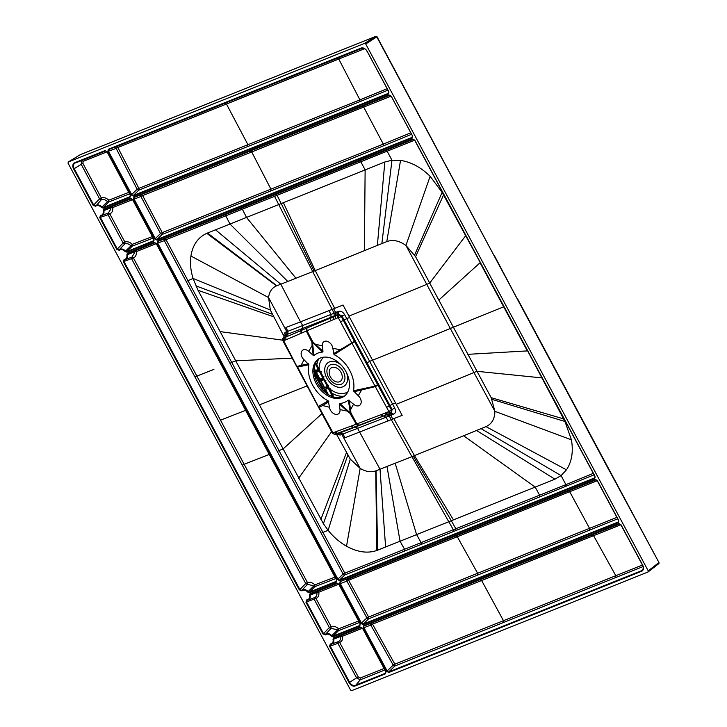 <?xml version="1.0" encoding="UTF-8"?>
<svg xmlns="http://www.w3.org/2000/svg" width="727" height="727" viewBox="0 0 727 727"><rect width="100%" height="100%" fill="white"/><g stroke="black" fill="none" stroke-linecap="round" stroke-linejoin="round"><path stroke-width="1.09" d="M609.771 471.569L376.868 37.004L375.732 36.386L340.599 50.463M494.151 255.768L377.068 36.804A1.009 1.009 0 0 0 375.814 36.35L375.814 36.35A1.009 0.709 68.2 0 0 375.732 36.386L364.581 43.366L365.717 43.983L648.22 570.849L648.03 571.995L658.68 563.77A1.009 0.727 -127.8 0 0 658.744 562.698L648.22 570.849M364.581 43.366L68.238 162.021L68.056 163.166L350.559 690.032L351.686 690.65L648.03 571.995M80.433 154.624L68.165 162.057M339.727 583.926L340.3 583.627L361.51 623.184L363.182 624.093L363.173 624.702L360.937 623.484L339.727 583.926L340.1 581.673L595.195 479.529L597.43 480.747L618.641 520.305L618.268 522.559L618.641 520.305M619.767 523.84L592.151 534.881L593.568 535.663L615.805 575.702L394.879 664.16L394.87 666.005A1.509 0.818 45.8 0 1 393.189 665.096L387.137 670.985L388.8 672.493L386.564 671.285L363.346 627.983L363.718 625.72L618.813 523.585L621.049 524.794L642.641 565.061L620.994 524.812M133.514 199.352L140.92 196.481A1.509 0.872 69.4 0 1 141.192 194.791L142.637 195.599L140.92 196.481L160.522 233.531L155.296 238.61L156.977 239.519L156.959 240.119L154.733 238.91L133.514 199.352L133.886 197.09L134.368 197.362L134.086 199.053L155.296 238.61L154.733 238.91M412.427 135.722L391.135 96.128L388.981 94.955L391.217 96.164L412.427 135.722L412.055 137.985L412.345 135.685L391.171 96.182M388.436 93.928L133.341 196.072L131.105 194.854L133.35 195.463L138.812 190.156A1.509 0.818 45.8 0 1 137.139 189.247L138.857 188.366L138.812 190.156L359.847 101.653L359.901 99.872L138.866 188.366L117.856 147.508L116.129 148.372L137.139 189.247L131.678 194.554L108.459 151.252L116.129 148.372A1.509 0.872 -110.6 0 1 116.402 146.681L117.856 147.508L338.782 59.051L337.328 58.224L116.402 146.681L108.259 149.299L361.074 48.073A5.452 3.817 -124.5 0 1 367.217 51.408L388.809 91.675L388.436 93.928L388.727 91.638L367.171 51.426M131.105 194.854L107.887 151.552L108.259 149.299M130.424 196.235L129.979 196.817L130.26 195.127L129.969 197.417L103.27 208.113L101.444 207.468L101.916 207.031L103.279 207.504L103.27 208.113M129.488 193.882L108.75 201.961L103.279 207.504L130.287 196.59L130.197 195.2L107.042 151.825L104.888 150.643L107.123 151.861L130.342 195.163M106.96 151.87L83.205 161.349L82.878 163.321L74.209 168.664L93.674 204.978L93.101 205.268L95.655 206.286L101.289 199.771C103.343 199.089 105.415 199.707 107.523 201.615L101.916 207.031A5.861 4.098 55.5 0 0 95.582 205.732L93.674 204.978L99.581 198.871L81.16 164.211L81.769 160.549L105.851 150.907M126.889 252.16L125.062 251.524L125.535 251.079A5.861 4.098 -124.5 0 0 119.21 249.788L119.273 250.333L116.729 249.325L99.753 217.673L100.508 215.337L101.944 215.419A5.861 4.098 -124.5 0 0 103.988 212.239A5.861 4.098 -124.5 0 0 103.834 210.612L103.207 210.748L103.816 209.131L130.515 198.444L132.75 199.652L153.96 239.219L153.588 241.473L126.889 252.16L126.907 251.56L125.535 251.079L131.024 245.79A1.509 0.891 -135.5 0 0 132.259 246.135L153.17 238.047M213.911 369.407A15870.828 1758.513 -28.2 0 1 196.872 376.104L133.368 257.903L123.372 261.72L124.126 259.385L125.571 259.475A5.861 4.098 -124.5 0 0 127.616 256.286A5.861 4.098 -124.5 0 0 127.452 254.668L126.825 254.804L127.443 253.187L154.133 242.491L156.369 243.709L336.546 579.737L336.174 582L336.546 579.737M299.315 589.851L301.796 590.306L307.421 584.417L312.601 585.489L313.61 586.316A1.509 0.891 -135.5 0 0 314.846 586.662L309.493 592.087L308.121 591.605A5.861 4.098 -124.5 0 0 306.785 590.451A5.861 4.098 -124.5 0 0 301.796 590.306L301.859 590.86L299.315 589.851L123.372 261.72M154.133 242.491L156.287 243.672L336.401 579.773L336.192 581.391L309.493 592.087L309.475 592.687L307.648 592.042L314.918 584.835L314.846 586.662L335.756 578.565M307.094 600.193L305.958 602.247L306.712 599.911L308.157 600.002A5.861 4.098 55.5 0 1 307.094 600.193L306.976 600.211M359.329 622.539L338.546 630.627L333.111 636.134L331.739 635.652A5.861 4.098 -124.5 0 0 330.412 634.498A5.861 4.098 -124.5 0 0 325.414 634.362L325.478 634.916L322.933 633.899L305.958 602.247M358.529 621.049L338.609 628.8L337.319 630.282L336.301 629.473L331.076 628.437L325.414 634.362L323.506 633.599L329.376 627.537L331.121 626.629L315.954 598.421L314.509 597.63C316.381 596.867 317.172 595.131 316.89 592.432L310.047 595.186L310.502 593.977L337.201 583.281L338.809 584.272L360.092 623.757L359.81 625.447L333.111 636.134L333.102 636.734L331.276 636.098L337.319 630.282A1.509 0.891 -135.5 0 0 338.546 630.627L338.609 628.8C335.956 626.501 333.457 625.774 331.121 626.629L331.076 628.437A1.509 0.809 45.5 0 1 329.376 627.537L314.2 599.339L314.564 597.612L308.157 600.002A5.861 4.098 55.5 0 0 310.047 595.186L309.411 595.331L310.029 593.705L336.728 583.018L338.955 584.235L336.728 583.018M360.256 624.866L359.81 625.447L360.019 623.83L359.792 626.047L333.102 636.734M360.347 627.074L333.648 637.761L360.347 627.074L362.582 628.282L385.801 671.584L385.428 673.847L385.719 671.548L362.528 628.301M333.648 637.761L333.03 639.378A5.362 3.753 55.5 0 1 330.331 643.968L329.576 646.294L337.91 643.359A1.509 0.872 69.7 0 1 338.191 641.659M339.545 580.646L337.319 579.428L157.141 243.4L157.514 241.146L412.609 139.002L414.835 140.22L595.013 476.249L594.641 478.511L339.545 580.646L339.564 580.046L337.319 579.428M648.248 571.831L658.553 563.843A1.009 0.727 -127.8 0 0 658.68 563.77A1.009 1.009 0 0 0 658.944 562.507L609.898 471.678M376.777 36.877L365.717 43.983M115.702 140.511L80.134 154.769M318.962 358.72A22.637 15.83 55.5 0 0 317.463 382.911A22.637 15.83 55.5 0 0 342.98 396.778A22.637 15.83 -124.5 0 0 344.553 395.997M341.79 397.587A22.637 15.83 -124.5 0 0 343.971 396.424A22.637 15.83 -124.5 0 0 345.171 370.288A22.637 15.83 -124.5 0 0 320.534 357.948A22.637 15.83 -124.5 0 0 318.353 359.111A22.637 15.83 -124.5 0 0 317.154 385.246A22.637 15.83 -124.5 0 0 341.79 397.587M313.183 355.33L314.037 355.458A28.162 19.702 55.5 0 1 322.543 352.05L322.979 351.414L322.334 345.925A6.534 4.571 55.5 0 1 326.886 341.236A6.534 4.571 55.5 0 1 332.812 348.278L334.066 354.64A28.162 19.702 55.5 0 1 353.458 390.799L358.266 395.742A6.534 4.571 55.5 0 1 360.656 404.203A6.534 4.571 55.5 0 1 353.567 404.176L348.288 400.077A28.162 19.702 55.5 0 1 339.782 403.476L339.345 404.121L339.991 409.61A6.534 4.571 55.5 0 1 335.438 414.299A6.534 4.571 55.5 0 1 329.513 407.256L328.259 400.895A28.162 19.702 55.5 0 1 308.866 364.727L304.059 359.783A6.534 4.571 55.5 0 1 301.678 351.332A6.534 4.571 55.5 0 1 308.757 351.359L313.183 355.33L312.101 345.552L312.855 345.743L312.546 342.408A25.145 10.242 -5.5 0 0 311.883 342.263L312.837 341.881L306.939 330.74L337.701 317.863L337.655 315.045L301.26 330.458L301.341 333.202L306.939 330.74L306.903 327.959M318.344 406.511L328.259 400.895M318.744 407.256L297.579 367.071L308.866 364.727M301.469 366.181L301.078 365.345L297.207 366.399L297.143 366.981M388.654 411.646L391.362 409.874L389.245 405.966L389.963 405.53L392.071 409.419L391.499 412.836L388.654 411.646L385.655 412.881L387.836 414.226L390.835 412.981L391.362 409.874L394.716 408.056L392.589 404.112A161.612 17.911 151.8 0 1 395.488 402.931L402.176 415.335L344.998 437.745L342.962 433.983L340.727 432.62L336.319 433.692L334.175 432.374L333.021 432.801L319.18 407.365L322.634 405.548L322.152 404.748M329.513 407.256L322.634 405.548L328.868 401.767M385.655 412.881L356.912 423.932L350.932 412.927L349.978 413.309L350.278 412.782L347.551 410.455L347.233 411.073L349.978 413.309L356.257 424.177L334.175 432.374M351.141 426.067L353.24 427.403L388.518 414.054L383.847 415.926L386.055 417.225L388.136 420.969M359.074 425.259L356.912 423.932L356.257 424.177L358.347 425.522M353.567 404.176L350.587 409.728L350.932 412.927A25.145 11.323 -8 0 0 350.278 412.782L349.832 409.537L350.587 409.728L349.142 400.204M347.551 410.455L339.782 403.476M339.345 404.121L347.233 411.073L339.991 409.61M348.288 400.077L349.832 409.537M334.066 354.64L352.013 343.189L375.032 386.128L361.219 389.109L361.619 389.945L375.305 386.6L388.727 411.255M377.958 385.237L377.676 384.71L375.032 386.128L375.305 386.6L377.958 385.237L389.245 405.966L386.6 407.393M361.219 389.109L353.458 390.799M353.84 391.771L361.619 389.945L358.266 395.742M333.457 353.758L354.403 341.308L341.29 316.49L342.008 316.054L344.08 319.971L346.752 318.635L344.643 314.682L342.008 316.054L338.628 314.228L338.255 317.644L352.013 343.189L354.685 341.835L377.676 384.71M332.812 348.278L340.054 349.732L340.536 350.532M322.979 351.414L312.837 341.881L312.546 342.408L322.543 352.05M338.255 317.644L337.701 317.863M306.203 328.268L306.303 331.012L311.883 342.263L312.101 345.552L308.757 351.359M322.334 345.925L315.454 344.216L315.136 344.834M314.037 355.458L312.855 345.743M296.752 366.235L283.657 340.736L284.793 340.272L284.748 337.501L283.085 338.182L283.657 340.736L282.858 339.945M284.793 340.272L301.341 333.202M284.511 335.71L282.73 338.491L282.676 340.345L332.621 433.492L334.647 434.337L352.995 427.512L350.896 426.167M282.73 338.491L284.502 335.71M308.484 363.754L301.078 365.345L304.059 359.783M332.921 433.319L333.021 432.801L334.647 434.337L337.455 433.801M337.101 431.247L347.352 427.485M349.333 426.758L350.887 426.176M352.986 427.503L355.576 426.931L352.986 427.503M384.101 413.499L389.218 415.962L386.055 417.225L357.811 428.276L355.576 426.931L383.847 415.926L383.02 416.135L380.839 414.799M388.1 411.873L390.953 413.063L388.518 414.054L390.726 415.353L392.062 414.817L391.053 415.944L390.726 415.353L389.218 415.962L411.927 456.647L376.086 470.76L377.567 550.194L376.85 550.466C367.598 553.638 357.493 552.22 346.525 546.213C339.554 542.206 333.42 536.917 328.131 530.319L322.924 532.373L278.986 450.586L277.251 451.494L343.108 574.048L344.825 573.158L322.924 532.373L321.198 533.273M344.643 314.682C342.88 311.847 340.872 310.756 338.609 311.429L335.629 312.601L335.32 312.001L336.964 312.074L336.964 314.882L338.073 314.446L337.655 315.045L341.29 316.49L338.637 317.844M333.693 319.489L333.648 316.672L336.964 314.882M330.458 320.834L330.949 317.29L302.732 328.386L300.814 330.667L301.096 333.293M301.859 329.34L300.996 330.549L285.875 337.064M285.911 339.818L285.865 337.055L284.748 337.501L286.811 334.529L286.783 331.694L268.563 297.561C269.281 291.727 271.943 287.828 276.524 285.875L280.804 284.212L215.537 229.805L206.795 233.312C197.971 237.411 192.691 244.981 190.937 256.04C189.965 263.319 190.683 270.789 193.082 278.45L198.053 290.309L235.73 360.819L231.704 362.4L166.038 239.719L164.32 240.619L277.251 451.494M285.865 337.055L287.901 334.111L287.892 331.276L285.129 332.339L283.412 335.229L270.344 310.02L268.563 297.561L190.937 256.04M292.009 358.147L235.73 360.819L323.397 523.694L328.131 530.319L350.305 459.146L336.392 434.019M321.834 413.781L283.012 449.004L278.986 450.586L231.704 362.4L229.968 363.309M335.238 318.853L335.629 312.601L334.12 313.21L332.148 309.384L300.496 321.843L302.732 325.542L302.732 328.386L302.496 325.614L287.883 331.276L285.884 327.495L300.496 321.843L280.804 284.212L312.719 271.625L278.714 204.569L229.986 224.034L225.77 215.828L242.345 209.203L240.891 208.376L157.986 241.409L157.141 243.4M595.013 476.249L594.659 477.903L339.564 580.046L344.789 574.966A1.509 0.818 45.8 0 1 343.108 574.048L337.882 579.137L157.704 243.1L164.32 240.619A1.509 0.872 69.4 0 1 164.602 238.919L166.038 239.719L225.77 215.828A1.509 1.063 68.2 0 0 224.316 215.01M377.567 550.194L400.059 541.215L404.548 549.248L344.825 573.158A1.509 1.063 -111.8 0 1 344.789 574.966L404.521 551.084A1.509 1.063 68.2 0 0 404.548 549.248L421.115 542.615L421.097 544.459L453.321 531.573L453.339 529.719L421.115 542.615L416.589 534.609L448.786 521.741A1426.156 1006.959 -111.8 0 1 453.339 529.719L455.847 528.72L455.829 530.565L453.321 531.573M376.086 470.76L375.732 470.896C371.024 472.568 365.835 471.741 360.165 468.406L350.305 459.146M375.732 470.896L376.85 550.466M336.592 433.983L340.209 435.064L337.991 433.701L339.636 433.056L341.863 434.419L357.584 428.367L380.012 469.233L385.601 546.986M386.991 466.507L400.059 541.215L416.589 534.609L395.188 463.299M413.29 456.102L451.294 520.741L448.786 521.741L411.927 456.647L414.463 455.629L453.439 519.878L451.294 520.741A1426.156 1006.959 -111.8 0 1 455.847 528.72L539.598 495.178L539.57 496.995L455.829 530.565M453.439 519.878L554.91 479.175L561.08 475.603L565.906 484.636L539.598 495.178L535.19 487.09L463.608 435.755L414.463 455.629L393.834 418.688M335.32 312.001L333.657 308.784L332.148 309.384L312.719 271.625L386.773 241.6C392.807 239.392 399.196 240.664 405.939 245.426L415.58 256.695L491.161 397.66L494.896 411.328C494.751 418.916 491.779 424.014 485.981 426.622L463.608 435.755M492.034 399.387L564.952 421.469L571.44 439.835C573.449 451.803 571.785 461.799 566.46 469.824L561.08 475.603L481.056 428.639M491.161 397.66L563.561 418.861L564.952 421.469M563.561 418.861L527.584 350.796M438.772 300.097L480.056 262.756L527.32 350.905L467.852 354.34M357.811 428.276L355.339 427.022L340.727 432.62L337.455 433.256L335.311 431.929M392.807 419.097L391.053 415.944M394.716 408.056C396.042 411.037 395.706 413.072 393.689 414.145L392.062 414.817L389.854 413.518M393.153 414.372L390.953 413.063L393.689 414.145M389.963 405.53L392.589 404.112L369.67 361.374L367.017 362.755L389.963 405.53M333.657 308.784L343.026 305.022L349.651 317.463A161.612 17.902 -28.2 0 0 346.752 318.635L369.67 361.374A161.612 17.902 -28.2 0 1 372.569 360.201A2610.821 289.6 -28.2 0 0 450.313 328.459L405.939 245.426L430.139 176.297L442.125 192.391L480.32 262.647M338.064 311.638L338.073 314.446L338.628 314.228L338.609 311.429M328.986 310.647L330.958 314.473L302.732 325.542M302.496 328.459L285.157 335.174L285.129 332.339M276.524 285.875L206.795 233.312M276.878 285.738L207.504 233.013M287.792 281.485L229.986 224.034L215.537 229.805M295.98 278.277L246.526 217.437L242.345 209.203L274.57 196.317A1426.156 1007.022 68.2 0 1 278.723 204.569L283.376 202.706L315.254 270.608L334.684 308.375M314.082 271.08L281.222 203.56A1426.156 1007.022 68.2 0 0 277.069 195.309L275.615 194.472L413.554 139.257M381.848 243.618L391.971 160.222L384.837 161.994L283.376 202.706M240.891 208.376L273.107 195.472L274.57 196.317L387.118 151.198L391.971 160.222L400.541 160.394C411.037 162.003 420.906 167.31 430.139 176.297M414.617 255.013L442.125 192.391M412.609 139.002L414.835 140.22M413.081 139.275L157.514 241.146M413.1 139.266L414.69 140.256L594.868 476.285L594.641 478.511M539.57 496.995L594.086 474.822M616.896 517.37L368.607 617.032L348.624 580.246L346.915 581.137L366.899 617.941L360.937 623.484M596.14 479.784L347.188 579.446A1.509 0.872 69.4 0 0 346.915 581.137L340.3 583.627L340.1 581.673M568.269 490.925L569.704 491.725L348.624 580.246A1.509 1.063 68.2 0 0 347.188 579.446L595.195 479.529M595.713 479.784L597.43 480.747M595.695 479.784L597.276 480.774L618.495 520.341L618.277 521.959L363.182 624.093L368.58 618.85L617.686 518.842M368.607 617.032L368.58 618.85A1.509 0.818 -134.2 0 1 366.899 617.941L368.607 617.032M643.077 566.578L394.87 666.005L388.809 671.893L641.623 570.668L643.077 569.059M363.346 627.983L363.918 627.683L387.137 670.985L386.564 671.285M363.718 625.72L363.918 627.683L370.834 625.075L393.189 665.096L394.879 664.16L372.533 624.166L370.834 625.075A1.509 0.872 -110.6 0 1 371.115 623.384L372.533 624.166L620.858 524.758M592.151 534.881L364.2 625.983L618.813 523.585M642.586 565.079A4.953 3.471 55.5 0 1 642.55 570.013C643.513 568.223 643.495 566.578 642.486 565.097L620.903 524.83L619.313 523.84L621.049 524.794M389.936 95.21L134.368 197.362L389.463 95.219M389.481 95.21L391.217 96.164M412.518 136.794L412.073 137.385L412.345 135.685M410.719 132.841L383.32 144.11L383.283 145.918L162.203 234.439L162.239 232.631L270.917 189.138L270.862 190.91M383.283 145.918L411.5 134.304M412.073 137.385L156.977 239.519L162.203 234.439A1.509 0.818 -134.2 0 1 160.522 233.531L162.239 232.631L142.637 195.599L251.724 151.943L250.279 151.125M362.246 106.278L363.682 107.096L251.724 151.943L270.917 189.138L383.32 144.11L363.682 107.096L391.044 96.146M133.341 196.072L133.35 195.463L388.445 93.329L388.727 91.638M107.887 151.552L108.741 149.562L361.074 48.073M362.464 48.155L337.328 58.224M388.809 91.675L367.217 51.408M387.854 90.193L359.847 101.653M129.979 196.817L129.969 197.417M108.75 201.961A1.509 0.891 44.5 0 1 107.523 201.615L108.823 200.161L108.75 201.961M128.706 192.419L108.823 200.161C106.187 197.844 103.688 197.117 101.326 197.971L101.289 199.771A1.509 0.809 45.5 0 1 99.581 198.871L101.326 197.971L82.878 163.321M105.406 150.898L107.123 151.861M99.753 217.673L100.326 217.373L117.292 249.025L123.136 243L124.89 242.082L124.835 243.899L119.21 249.788L116.729 249.325M100.889 215.619A5.861 4.098 -124.5 0 0 101.944 215.419L108.396 213.02L109.786 213.838L108.041 214.747A1.509 0.872 -110.3 0 1 108.314 213.056L110.849 209.003L110.795 207.813L103.834 210.612L104.297 209.394L111.286 206.777L112.749 207.568C113.058 210.794 112.067 212.884 109.786 213.838L124.89 242.082C127.207 241.246 129.688 241.991 132.332 244.317L131.024 245.79C128.824 243.845 126.762 243.218 124.835 243.899L123.136 243L108.041 214.747L100.326 217.373L100.771 215.628M130.515 198.444L103.816 209.131M131.033 198.698L132.75 199.652M132.696 199.68L153.96 239.219M153.879 239.174L153.588 241.473M131.014 198.698L132.605 199.689L153.815 239.247L153.906 240.637L126.907 251.56L132.259 246.135L132.332 244.317L152.37 236.566M132.568 199.634L112.749 207.568L110.795 207.813A1.509 0.954 69.5 0 1 111.286 206.777L131.451 198.689M269.199 454.439A15870.828 1758.74 151.8 0 1 244.154 464.289L307.476 582.609L307.421 584.417L305.722 583.527L299.887 589.552L123.944 261.42L124.39 259.684M334.965 577.093L314.918 584.835C312.274 582.518 309.793 581.773 307.476 582.609L305.722 583.527L131.614 258.812L131.923 257.113L134.377 253.096L134.304 251.915L127.452 254.668L127.916 253.45L127.443 253.187M124.508 259.675A5.861 4.098 -124.5 0 0 125.571 259.475L131.978 257.085L133.368 257.903C135.649 256.931 136.612 254.85 136.267 251.651A1.509 0.663 172.2 0 0 134.304 251.915L134.795 250.87L127.916 253.45L154.615 242.763L156.369 243.709M155.06 242.745L134.795 250.87L136.267 251.651L156.178 243.663M245.553 410.346A15870.828 1758.513 151.8 0 1 220.508 420.197L244.154 464.289L242.409 465.189M337.655 583.263L317.381 591.396L318.853 592.178A1.509 0.663 -7.8 0 0 316.89 592.432L317.381 591.396L310.029 593.705M359.81 625.447L359.792 626.047M338.764 584.19L318.853 592.178C319.189 595.395 318.226 597.476 315.954 598.421L306.53 601.947L323.506 633.599L322.933 633.899M384.801 670.03L360.201 679.836L355.194 685.952L385.428 673.847M358.293 676.955L356.575 677.864L337.91 643.359L339.654 642.441C341.954 641.478 342.935 639.378 342.608 636.17L340.663 636.425C340.908 639.187 340.1 640.923 338.219 641.65L339.654 642.441L358.293 676.955L360.238 678.018L360.201 679.836L356.575 677.864L349.623 682.308A4.953 3.471 -124.5 0 0 355.212 685.352L385.437 673.247L385.719 671.548M329.576 646.294L349.051 682.608L349.623 682.308L330.149 646.003L330.331 643.968M333.03 639.378L340.663 636.425A1.509 0.954 69.5 0 1 341.154 635.389L334.129 638.024L333.666 639.242A5.861 4.098 55.5 0 1 331.776 644.049L330.603 644.258M330.712 644.249A5.861 4.098 55.5 0 0 331.776 644.049L338.219 641.65M361.283 627.319L341.154 635.389L342.608 636.17L362.382 628.228M385.801 671.584L362.5 628.246L360.819 627.337M360.846 627.328L362.582 628.282M313.91 371.461L314.473 371.779L318.562 369.87M319.18 371.024L314.955 372.678L314.873 373.251L318.481 379.976L319.035 380.294L323.124 378.385M327.832 387.155L323.042 388.491L319.435 381.757L319.517 381.193L323.842 379.721L320.716 380.957M325.078 392.28L324.088 389.708L328.413 388.236L324.333 389.836M314.955 372.678L319.071 379.967L319.998 379.012L316.418 372.333M322.87 377.913L318.481 379.976M318.308 369.398L315.436 370.506L314.173 368.153M323.015 378.167L319.68 379.185L316.154 372.442M318.926 368.934L316.872 364.718A2.517 0.663 149.3 0 1 316.554 364.818L315.527 364.209L318.335 368.916L318.926 368.934L319.189 369.489L318.453 369.661L332.693 396.669M332.939 394.125L331.794 394.552L329.404 389.563L329.985 389.354L333.766 397.006M329.785 389.19L328.731 388.836M323.46 377.458L320.871 372.342L320.289 372.56L328.031 385.701L327.45 385.919L324.851 381.066L325.878 380.339M320.289 372.297L321.316 371.833M320.625 372.179L319.189 369.489A21.065 14.731 -124.5 0 1 324.033 357.121M328.022 385.964L329.467 388.663A21.065 14.731 -124.5 0 0 347.87 391.844M328.486 385.564L327.695 386.101M328.495 385.219L327.45 385.919M332.975 394.188L331.994 394.752M332.303 394.388L330.549 390.454M318.444 369.652L315.109 370.67L314.5 371.452L315.436 370.506L314.109 368.807M318.771 358.874A23.855 16.685 -124.5 0 0 316.872 364.718L315.636 362.9M316.399 364.6L315.963 364.899A2.517 0.663 149.3 0 1 315.709 364.781L318.453 369.661M318.308 367.626L316.554 364.818M319.362 368.562L318.571 369.098M323.915 377.049L323.124 377.586M320.643 380.984L324.242 387.7L327.441 386.428M330.203 395.633L331.857 394.997M330.558 395.806L331.985 395.252M327.75 394.243L325.278 389.463M325.796 392.853L324.351 389.826M323.597 388.8L319.435 381.757M323.042 388.491L327.577 386.682M327.686 386.891L323.633 388.482L324.56 387.527L320.98 380.848M331.921 393.471L331.321 393.907M344.344 396.124A23.855 16.685 55.5 0 1 332.23 393.362L331.939 393.516M330.431 388.827L329.404 389.299M618.268 522.559L363.173 624.702M388.8 672.493L641.614 571.268A5.452 3.817 -124.5 0 0 642.641 565.061M412.055 137.985L156.959 240.119M133.886 197.09L388.981 94.955M93.101 205.268L73.636 168.964A5.452 3.817 -124.5 0 1 74.654 162.748L104.888 150.643M95.655 206.286A5.362 3.753 55.5 0 1 101.444 207.468M103.207 210.748A5.362 3.753 55.5 0 1 100.508 215.337M119.273 250.333A5.362 3.753 55.5 0 1 125.062 251.524M301.859 590.86A5.362 3.753 55.5 0 1 307.648 592.042M336.174 582L309.475 592.687M126.825 254.804A5.362 3.753 55.5 0 1 124.126 259.385M325.478 634.916A5.362 3.753 55.5 0 1 331.276 636.098M338.955 584.235L360.165 623.793M309.411 595.331A5.362 3.753 55.5 0 1 306.712 599.911M349.051 682.608A5.452 3.817 -124.5 0 0 355.194 685.952M494.36 255.568L517.797 299.86M115.538 140.575L340.436 50.526M354.403 341.308L354.685 341.835M340.681 321.761L344.08 319.971L367.017 362.755M330.958 317.29L334.12 316.027L334.12 313.21L330.958 314.473L330.949 317.29M282.594 340.154L220.09 331.603M273.579 316.772L198.053 290.309M346.443 452.667L320.88 519.387M331.603 431.665L298.688 478.193M340.209 435.064L341.863 434.419L360.165 468.406L346.525 546.213M476.567 430.475L554.91 479.175M485.981 426.622L566.46 469.824M396.206 404.285A2610.83 289.6 -28.2 0 0 473.949 372.551L494.896 411.328L571.44 439.835M503.684 306.83L450.313 328.459L473.949 372.551L476.948 371.306L541.715 377.876M465.562 235.857L429.666 283.13L426.667 284.375A2610.83 289.001 -28.2 0 1 348.933 316.109M347.815 455.193L323.397 523.694M364.4 250.742L365.127 169.909L360.819 161.748L359.374 160.931M384.837 161.994L377.358 245.453M386.773 241.6L400.541 160.394M415.58 256.695L443.534 195M385.692 150.398L387.118 151.198L414.654 140.193M594.94 476.212L414.79 140.238M273.107 195.472L275.615 194.472M270.344 310.02L193.082 278.45L186.167 281.431M272.234 314.228L195.872 285.856M306.821 386.001L259.366 404.912M595.104 477.321L594.659 477.903M404.521 551.084L421.097 544.459M565.87 486.445L565.906 484.636L593.305 473.368M395.488 402.931L349.651 317.463M618.559 520.268L597.376 480.765M618.722 521.377L618.277 521.959M597.24 480.711L569.704 491.725L589.652 528.52L589.624 530.346M455.865 535.935L457.274 536.699L477.566 573.13L477.539 574.957M641.614 571.268L641.623 570.668A4.953 3.471 55.5 0 0 642.55 570.013M642.45 565.024L615.805 575.702L615.796 577.547M480.193 579.719L481.619 580.5L503.457 620.667L503.42 622.476M361.664 48.291L361.555 48.336A4.953 3.471 55.5 0 1 361.61 48.309A4.953 3.471 55.5 0 1 367.135 51.372L367.071 51.444C366.217 49.272 364.4 48.227 361.61 48.309M388.89 92.747L388.445 93.329M247.771 146.263L247.825 144.473L226.424 104.006L224.988 103.207M387.073 88.739L359.901 99.872L338.782 59.051L364.491 48.736M74.654 162.748L75.135 163.012A4.953 3.471 55.5 0 0 74.209 168.664L73.636 168.964M105.36 150.916L75.135 163.012L81.769 160.549L83.205 161.349M107.069 151.879L130.26 195.127M154.042 240.283L153.597 240.873M156.323 243.727L336.465 579.701M336.628 580.809L336.192 581.391M220.508 420.197L196.872 376.104L195.127 377.013M360.092 623.757L338.909 584.254M385.883 672.657L385.437 673.247M383.992 668.522L360.238 678.018M314.309 373.633L323.624 390.99M314.473 371.779L318.699 370.125M319.035 380.294L323.261 378.64M319.517 381.193L323.751 379.539M324.088 389.708L328.313 388.054M332.221 395.733L331.248 396.115M330.376 376.777A8.115 5.68 -124.5 0 0 339.527 381.748A8.115 5.68 -124.5 0 0 341.054 372.506A8.115 5.68 55.5 0 0 331.903 367.535A8.115 5.68 55.5 0 0 330.376 376.777M315.209 372.815L319.28 371.215L315.227 372.797M316.072 372.469L314.873 373.251M341.526 365.399A14.231 9.951 55.5 0 0 327.504 363.073A14.231 9.951 55.5 0 0 326.805 378.085A14.231 9.951 -124.5 0 0 342.108 387.055A14.231 9.951 -124.5 0 0 346.425 372.542M343.28 371.552A11.169 7.815 55.5 0 1 341.181 384.274A11.169 7.815 55.5 0 1 328.586 377.431A11.169 7.815 -124.5 0 1 330.685 364.709A11.169 7.815 -124.5 0 1 343.28 371.552M319.38 368.216L318.335 368.916M323.924 376.704L322.888 377.404M325.542 389.363L328.368 394.625M325.214 389.508L323.997 390.272M332.085 395.47L330.876 395.951M332.248 394.243L331.794 394.552M517.997 299.66L658.944 562.507M68.184 162.048L80.206 154.724A1.009 1.009 0 0 1 80.352 154.651L375.814 36.35M337.728 433.774L334.484 434.373M323.47 390.844L314.346 373.832M315.191 363.909L315.709 364.781"/></g></svg>
